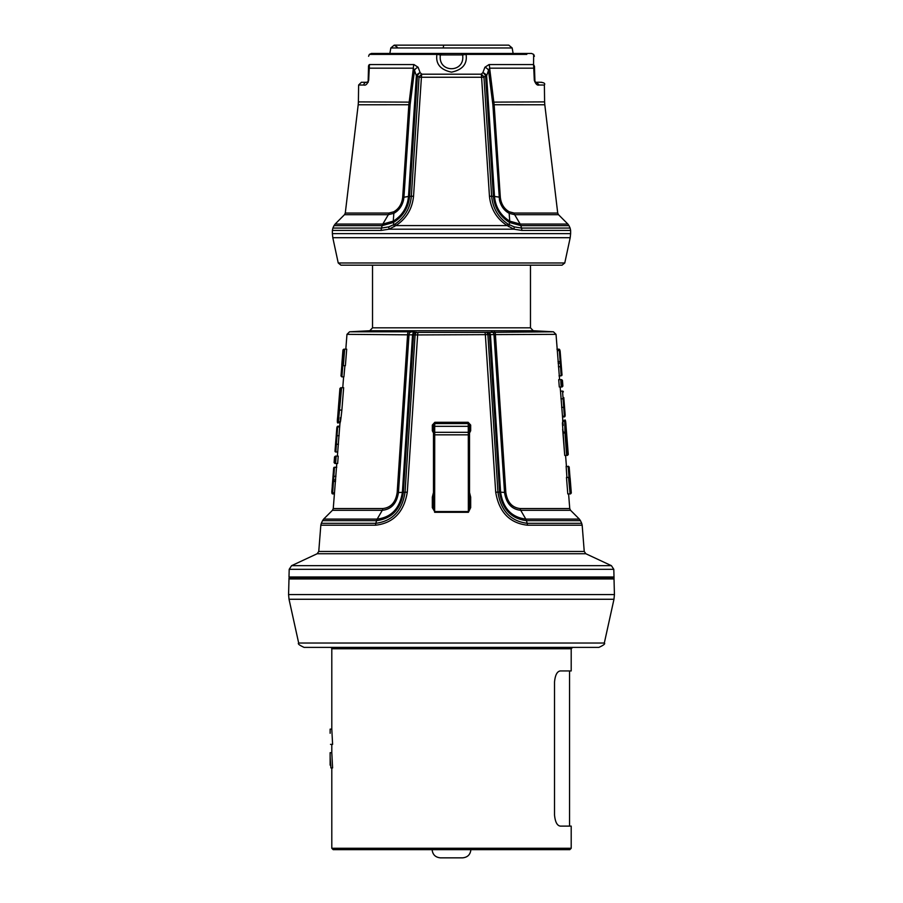 <?xml version="1.0" encoding="UTF-8"?>
<svg xmlns="http://www.w3.org/2000/svg" width="903" height="903" viewBox="0 0 903 903"><rect width="100%" height="100%" fill="white"/><g stroke="black" fill="none" stroke-linecap="round" stroke-linejoin="round"><path stroke-width="1.35" d="M338.23 262.976L340.939 265.166L562.061 265.166L564.77 262.976L338.23 262.976L332.801 237.703L570.199 237.703L570.628 233.629L332.372 233.629L332.372 230.423L381.179 230.423L389.058 229.193L395.875 225.581C406.361 218.695 412.242 208.92 413.54 196.267L421.419 77.252L481.581 77.252L489.46 196.267C490.758 208.92 496.639 218.695 507.125 225.581A5.542 1.93 -57.2 0 0 507.746 223.955C498.117 217.239 492.756 208.006 491.661 196.278A5.542 0.576 176.3 0 0 489.46 196.267M367.769 265.166L369.632 265.166M556.711 265.166L555.322 265.166L556.711 265.166M542.805 265.166L544.723 265.166M353.22 265.166L354.608 265.166M346.289 265.166L347.678 265.166L346.289 265.166M548.392 265.166L549.78 265.166M358.277 265.166L360.195 265.166M533.368 265.166L535.231 265.166M501.018 265.166L500.454 265.166M496.402 265.166L498.242 265.166M404.758 265.166L406.598 265.166M530.467 265.166L530.467 327.823L372.533 327.823L369.756 330.735L533.244 330.735L553.426 331.796L484.606 332.383A2.765 0.813 90 0 1 485.374 334.934L495.702 492.169C499.043 512.136 509.631 523.153 527.465 525.207L582.175 525.207L584.241 551.451L318.759 551.451L320.825 525.207L375.535 525.207C393.369 523.153 403.957 512.136 407.298 492.169L417.626 334.934L556.034 334.347L553.426 331.796M440.416 857.85L462.584 857.85L440.416 857.85C435.37 857.353 432.593 854.588 432.108 849.542M469.515 433.022L470.677 430.754L469.515 430.652M470.677 430.754L470.677 425.065L469.515 424.952L469.515 434.208L469.515 432.3L468.307 432.3L468.352 511.561L434.648 511.561L433.485 507.509L433.485 500.239M470.677 425.065L468.149 422.299L468.228 423.575A1.388 1.388 0 0 1 469.515 424.952M468.149 422.299L434.851 422.299L434.772 423.575L442.572 423.123M460.428 423.123L468.228 423.575L434.772 423.575A1.388 1.388 0 0 0 433.485 424.952L434.772 423.575L434.693 426.329L469.515 426.329M434.851 422.299L432.323 425.065L433.485 424.952L433.485 507.509L433.485 462.065M432.323 425.065L432.323 430.754L433.485 430.652M432.323 430.754L433.485 433.022M433.485 492.485L432.311 497.192L433.485 497.09M432.311 497.192L432.311 507.61L433.485 507.509M432.311 507.61L434.648 511.561L434.715 434.828A1.388 0.621 180 0 1 433.485 434.208M434.603 512.294L468.397 512.294L469.515 507.509L469.515 434.208A1.388 0.621 -0 0 1 468.285 434.828L434.715 434.828L434.693 426.329L433.485 426.329M468.397 512.294L470.689 507.61L469.515 507.509L469.515 462.065M470.689 507.61L470.689 497.192L469.515 497.09M469.515 500.239L469.515 507.509M470.689 497.192L469.515 492.485M433.485 436.657L433.485 432.3L468.307 432.3L468.228 423.575M484.606 332.383L418.394 332.383A2.765 0.813 90 0 0 417.626 334.934L415.098 334.878L405.063 492.124C402.23 510.714 392.489 521.11 375.829 523.3L321.321 523.3L320.825 525.207M485.87 332.36A2.765 2.088 87.6 0 1 487.902 334.878L497.937 492.124L495.702 492.169M411.542 331.886L408.72 331.796A2.765 1.163 -90 0 0 407.614 334.347A2.765 1.163 -90 0 1 408.72 331.796L349.574 331.796L346.966 334.347L415.098 334.878A2.765 2.088 92.4 0 1 417.13 332.36L411.542 331.886A2.765 2.585 96 0 0 409.025 334.426L398.46 492.519L397.173 492.507C395.661 502.35 390.852 507.7 382.759 508.558L333.252 508.558L336.492 467.37L333.986 467.37M487.428 332.304A2.765 2.088 87.7 0 1 489.46 334.821L499.607 492.135L497.937 492.124C500.77 510.714 510.511 521.11 527.171 523.3A5.542 3.217 90 0 1 527.465 525.207A5.542 3.217 -90 0 0 527.171 523.3L581.679 523.3L582.175 525.207M487.925 332.27A2.765 2.585 83.6 0 1 490.453 334.81L500.601 492.169L499.607 492.135C502.181 509.157 511.132 518.672 526.46 520.659L580.448 520.659L581.679 523.3M491.458 331.886A2.765 2.585 84 0 1 493.975 334.426L504.54 492.519C506.244 503.389 511.629 509.315 520.704 510.297L525.817 519.09A5.542 3.217 90 0 1 526.46 520.659L527.171 523.3M494.28 331.796A2.765 1.163 90 0 1 495.386 334.347L505.827 492.507C507.351 502.339 512.159 507.689 520.241 508.558C512.148 507.678 507.351 502.328 505.827 492.507L500.601 492.169C503.084 508.31 511.493 517.284 525.817 519.09L579.342 519.09L580.448 520.659M415.075 332.27A2.765 2.585 96.4 0 0 412.547 334.81L402.399 492.169C399.894 508.299 391.484 517.284 377.183 519.09L323.658 519.09L322.552 520.659L376.54 520.659C391.846 518.672 400.797 509.168 403.393 492.135L413.54 334.821A2.765 2.088 92.3 0 1 415.572 332.304M559.296 386.981L558.709 379.621L561.61 379.621L560.74 379.621L561.192 386.981L562.061 386.981L559.296 386.981M569.669 493.918L567.784 493.918L566.474 477.416L568.529 477.416L570.109 493.918L568.574 493.918M566.915 477.416L566.136 466.241L569.172 466.998L570.346 481.841L569.579 482.733M560.503 391.101L562.513 391.101L564.364 416.193L562.479 416.193L560.176 386.981M559.307 350.262L561.181 375.738L559.296 375.738L557.286 350.262L560.131 351.064L561.531 368.875A0.835 0.835 -90 0 1 561.542 368.909L560.605 357.035L559.815 357.611M562.659 429.354L564.725 455.405L562.422 423.191L562.75 421.396L563.212 425.471M562.693 421.362L564.702 421.374L565.007 433.011L562.941 433.011M407.614 334.347L397.173 492.507M341.876 410.097L338.986 410.018C337.925 420.967 337.496 423.214 337.699 416.746L337.699 416.746C337.225 420.979 337.451 422.638 338.377 421.724L341.616 387.703L340.747 387.703L343.648 387.703L341.876 410.097C340.499 422.706 340.013 425.223 340.408 417.637M340.273 421.746L338.399 421.735M339.675 426.927L337.372 456.128M338.219 456.128L337.643 463.487L335.577 463.465L336.164 456.128L338.219 456.128M344.912 365.692L343.908 376.867L341.898 376.867L340.995 375.987L342.158 361.144L342.959 360.376L342.158 361.144L341.142 375.975M346.696 349.19L345.386 365.692L343.332 365.67L342.271 364.789L343.445 349.958L344.19 349.19L346.696 349.19M323.658 519.09L332.451 510.297L382.296 510.297C391.383 509.326 396.767 503.4 398.46 492.519L407.298 492.169M561.192 386.981L562.117 386.089L561.666 380.389L560.774 379.621M570.527 493.794L569.409 478.184L568.529 477.416M568.371 466.241L569.172 466.998L568.156 466.241L569.025 477.427M564.285 416.193L564.206 416.915L562.535 416.915L564.059 416.915M559.149 349.19L556.925 349.19L559.363 349.292L560.018 350.691L559.77 349.958A0.835 0.824 -90 0 0 558.946 349.19L557.207 349.19L558.946 349.19L559.217 350.262M560.91 375.738L559.307 375.885M564.623 420.369L564.86 421.385M566.779 455.383L567.535 454.502L565.831 432.955L565.007 433.011L566.621 455.405L567.445 455.405L564.725 455.405M338.32 422.739L338.219 421.712M337.756 426.916L337.936 426.193L339.731 426.193L338.083 426.193M337.699 452.008L335.826 452.008L337.666 426.916L339.675 426.916L337.146 426.916M335.747 463.487L334.923 463.487L335.747 463.487M336.198 456.128L335.363 456.128L336.198 456.128M342.169 361.11L340.995 376.009L342.023 376.867M341.797 376.867L343.614 376.867L342.756 387.703M343.016 365.692L342.271 364.789L343.501 365.692M343.332 365.67L344.675 349.19M343.851 349.269L342.959 349.958L341.786 364.789L342.609 365.692M343.851 349.19L345.815 349.19L346.966 334.347M335.532 481.468L332.722 481.401L331.785 491.909L332.541 492.846L332.688 492.191L334.482 467.37L336.492 467.37L336.796 463.487M332.609 492.846L334.482 492.846M334.403 493.918L332.767 493.918L332.665 492.846M334.866 467.37L333.986 468.014M334.878 467.223L336.503 467.223M570.538 493.918L571.306 493.015L570.132 478.184L569.285 477.416L570.143 478.184L571.306 493.015L570.482 493.918M570.109 493.918L570.865 493.015L569.409 478.184M569.827 493.907L570.594 493.015M569.443 482.721L570.211 481.841L569.037 466.998M565.12 415.685L564.206 416.915A0.835 0.835 90 0 0 565.03 416.023L565.12 415.696M563.935 409.059L564.747 409.702L563.935 409.059L564.747 409.702L563.788 397.557L565.188 415.267L563.799 397.67M564.42 416.193L565.188 415.267L564.747 409.702M559.025 375.885L560.91 375.885L561.677 374.971M559.6 379.621L559.296 375.738L561.181 375.738A0.835 0.835 -90 0 0 562.005 374.835L560.966 363.153L558.144 363.22M561.971 374.643L561.587 375.625M558.02 361.64L560.842 361.572L560.131 351.064L560.594 357.012M565.831 432.955C565.165 422.006 565.233 419.76 566.046 426.239L565.605 425.561M341.582 387.703L340.691 388.471L338.986 410.018M340.691 388.471L339.923 388.471L337.699 416.802M336.954 427.311L337.936 426.193A0.835 0.835 -90 0 0 337.112 426.961L336.966 427.311M335.453 445.314L336.142 436.815L335.002 451.116L335.656 444.208L338.467 444.276M337.169 434.038L336.401 433.271L337.169 434.038L336.401 433.271L336.83 427.706L335.656 444.208M336.142 436.815L336.401 433.271L336.142 436.815M337.666 426.916L336.83 427.706L336.401 433.271M336.164 456.128L335.273 456.895L334.821 462.584L335.577 463.465M343.196 360.376L342.316 361.144M344.63 349.19L343.75 349.958L344.19 349.19M342.553 365.681L341.797 364.789L342.948 349.958L343.783 349.19M334.482 467.37A0.835 0.835 90 0 0 333.647 468.138L332.846 479.82L335.656 479.888M333.659 468.33L333.184 474.064A0.835 0.835 79 0 1 333.184 474.064L332.394 484.392L332.755 479.82L333.579 479.888M333.06 485.487L332.248 485.961L332.744 479.944L332.248 485.949M331.83 492.282L331.943 493.015A0.835 0.824 90 0 0 332.767 493.918L331.83 492.282M566.497 432.165L567.468 448.057L566.7 447.29L567.75 448.057L566.215 432.187M338.467 410.831L339.336 410.413L338.512 410.357L339.72 394.927M440.28 577.559L438.384 577.897L440.28 577.559M567.468 448.001L566.249 432.627L565.425 432.695L566.249 432.627L565.425 432.695L566.249 432.627L566.091 429.139L565.312 429.749M566.903 447.29L567.75 448.057M340.194 395.819L339.438 394.916L340.194 395.819M339.426 394.972L340.487 395.819M563.528 432.695L563.461 431.758M563.765 433.011L563.709 432.232M460.869 53.458L441.793 53.469A1.106 1.106 0 0 1 441.883 53.469A1.106 1.106 0 0 0 441.804 53.458A1.106 1.095 85.7 0 1 441.86 53.469A1.106 1.106 180 0 0 441.748 53.469L442.131 53.458M461.117 53.469A1.106 1.106 180 0 1 461.196 53.458A1.106 1.095 94.3 0 1 461.275 53.48L462.618 54.925C465.417 73.301 437.583 73.301 440.382 54.925L462.618 54.925L466.061 54.383L465.688 53.458L461.196 53.458A1.106 1.106 0 0 0 461.117 53.469M366.449 82.286L361.392 82.286L358.626 85.017L363.83 85.017A2.765 2.619 -90 0 1 366.449 82.286L367.555 81.936M363.83 85.017C365.704 85.661 367.329 84.103 368.684 80.344L367.927 81.586M534.881 81.338L535.739 82.105M528.74 53.458L513.13 53.458L512.159 47.961L508.807 45.15L443.678 45.15L443.215 47.961L512.159 47.961M443.215 47.961L390.841 47.961L389.87 53.458L374.26 53.458M368.39 80.356L368.492 68.176L368.153 81.27M534.937 81.417L534.508 68.176L534.316 80.344C535.671 84.103 537.285 85.661 539.17 85.017L544.374 85.017C546.608 81.733 537.24 82.252 537.161 82.286L537.635 82.286M537.657 82.365L536.551 82.286L537.657 82.365L536.551 82.286L539.17 85.017M437.312 53.458L436.939 54.383L369.361 54.383L371.426 53.458L441.748 53.469M441.793 53.469A1.106 1.095 85.7 0 0 441.725 53.48L440.382 54.925L436.939 54.383C435.506 63.865 440.359 69.779 451.5 72.15C462.641 69.791 467.494 63.865 466.061 54.383L526.799 54.383M368.684 80.344L369.429 64.553A2.765 2.483 -179.5 0 0 368.514 66.37L368.492 68.176L368.514 66.37C368.627 53.142 368.627 53.142 368.514 66.37M465.688 53.458L531.585 53.458L533.65 54.383L533.571 64.553L489.065 64.553A5.542 2.28 -90 0 1 489.64 68.165L488.5 70.389A5.542 3.973 -160.4 0 0 484.9 67.251L482.868 72.658A5.542 3.917 18.8 0 1 486.627 75.796L488.5 70.389L492.88 104.737L544.802 104.782L557.715 213.063L514.191 213.063L509.292 211.81C504.1 208.841 501.109 203.999 500.318 197.294L494.155 104.782L489.64 68.165L534.508 68.176L534.486 66.37C534.373 53.153 534.373 53.153 534.486 66.37L533.571 64.553L534.316 80.344M368.492 68.176L413.36 68.165L408.845 104.782L402.682 197.294C401.891 203.999 398.9 208.841 393.708 211.81L388.809 213.063L345.285 213.063L344.494 214.688L388.335 214.688L393.843 213.322C398.787 210.613 402.016 206.211 403.517 200.105L403.934 197.238L402.682 197.294M413.54 196.267A5.542 0.576 -176.3 0 0 411.339 196.278C410.244 208.006 404.883 217.239 395.254 223.955L388.821 226.879L381.484 228.075L332.891 228.075L334.02 225.637L382.15 225.637L393.392 222.499C403.043 216.494 408.438 207.792 409.567 196.357L417.434 75.694L419.037 77.252A5.542 0.576 3.7 0 1 421.419 77.252A5.542 1.648 90 0 1 421.825 74.204L420.132 72.658L418.1 67.251L413.935 64.553L369.429 64.553C369.271 51.324 369.271 51.324 369.429 64.553M388.821 226.879A5.542 2.811 72.7 0 0 389.058 229.193L513.942 229.193A5.542 2.811 -72.7 0 0 514.179 226.879L507.746 223.955M395.254 223.955A5.542 1.93 57.2 0 0 395.875 225.581L507.125 225.581L513.942 229.193L521.821 230.423L570.628 230.423L570.109 228.075L521.516 228.075L514.179 226.879M544.374 85.017L544.611 101.892L492.62 102.129M418.1 67.251A5.542 3.973 -19.6 0 0 414.5 70.389L416.373 75.796L408.506 196.448L403.934 197.238L410.12 104.737L414.5 70.389L413.36 68.165A5.542 2.28 -90 0 1 413.935 64.553M489.065 64.553L484.9 67.251M410.38 102.129L358.389 101.892L358.198 104.782L410.12 104.737M416.373 75.796A5.542 3.917 -18.8 0 1 420.132 72.658A5.542 3.691 133.5 0 0 417.434 75.694A5.542 0.576 3.7 0 0 416.373 75.796M492.88 104.737L499.472 200.105C500.984 206.211 504.213 210.613 509.157 213.322L514.665 214.688L558.505 214.688L567.874 224.068L520.196 224.068L514.665 214.688A2.765 1.637 -90 0 1 514.191 213.063M381.179 230.423A5.542 3.273 -90 0 1 381.484 228.075L382.15 225.637A5.542 3.273 90 0 1 382.804 224.068L393.268 221.145C402.332 215.535 407.411 207.306 408.506 196.448A5.542 0.564 3.7 0 1 409.567 196.357L411.339 196.278L419.037 77.252A5.542 3.657 -45.3 0 1 421.825 74.204L481.175 74.204A5.542 3.657 45.3 0 1 483.963 77.252L491.661 196.278L493.433 196.357L485.566 75.694A5.542 3.691 -133.5 0 0 482.868 72.658L481.175 74.204A5.542 1.648 -90 0 1 481.581 77.252A5.542 0.576 -3.7 0 1 483.963 77.252L485.566 75.694A5.542 0.576 -3.7 0 1 486.627 75.796L494.494 196.448L500.318 197.294M451.5 849.667L341.774 849.667M331.796 848.278L333.184 849.667L569.816 849.667L571.204 848.278L331.796 848.278L331.796 767.922M330.137 765.146L330.137 752.684L331.796 752.684L332.597 767.922L330.916 767.922C330.103 748.373 330.103 748.373 330.916 767.922L330.148 757.064L330.509 765.146M330.137 733.281L330.137 729.127L331.796 729.127L332.597 744.365L330.916 744.365C330.103 724.827 330.103 724.827 330.916 744.365L330.509 744.365C330.126 730.188 330.126 730.188 330.509 744.365M571.204 848.278L571.204 826.11L560.323 826.11C557.117 825.669 555.187 821.978 554.521 815.025L554.521 682.025C555.187 675.06 557.117 671.369 560.323 670.94L571.204 670.94L571.204 648.772L572.592 647.383M331.796 752.684L331.796 744.365M331.796 729.127L331.796 648.772L571.204 648.772M614.017 578.947L614.017 578.112L288.983 578.112L288.983 578.947L614.017 578.947L614.424 594.58L288.576 594.58L289.028 599.265L613.972 599.265L604.321 643.038L298.679 643.038C297.516 643.737 299.322 645.193 304.097 647.383L330.408 647.383A1.388 1.388 0 0 1 331.796 648.772M613.464 577.559L289.536 577.559L288.994 576.994L614.006 576.994L614.017 578.112M304.097 647.383L598.903 647.383C603.678 645.193 605.484 643.737 604.321 643.038M375.535 525.207A5.542 3.217 -90 0 1 375.829 523.3A5.542 3.217 90 0 0 375.535 525.207M318.759 551.451L317.167 553.742L585.833 553.742L584.241 551.451M382.759 508.558A2.765 1.614 90 0 1 382.296 510.297L377.183 519.09A5.542 3.217 -90 0 0 376.54 520.659L375.829 523.3M585.833 553.742L611.399 565.662L291.601 565.662L317.167 553.742M291.601 565.662L289.197 569.319L613.803 569.319L611.399 565.662M568.597 493.918L569.748 508.558L520.241 508.558A2.765 1.614 90 0 0 520.704 510.297L570.549 510.297L579.342 519.09M564.443 407.309L561.621 407.377M563.765 398.765L560.955 398.833M561.248 366.708L558.426 366.776M336.322 435.664L339.144 435.731M341.898 376.867L342.79 365.659M333.128 476.276L335.939 476.332M561.666 380.389L562.445 380.389L562.885 386.089L562.117 386.089M569.172 466.975L570.211 481.841M563.348 391.913L562.513 391.101A0.835 0.835 -90 0 1 563.337 391.857M561.542 368.909A0.835 0.835 -90 0 0 561.531 368.887L562.005 374.835M560.966 363.153L560.842 361.572M564.714 421.374C565.289 419.963 565.741 421.588 566.046 426.227L568.28 454.502L567.535 454.502M337.936 426.193A0.835 0.835 -90 0 0 337.112 426.961M334.99 451.06L335.826 452.008A0.835 0.835 90 0 1 335.002 451.116M335.363 456.128L334.539 456.895L335.273 456.895M334.821 462.584L334.087 462.584L334.923 463.487M343.75 349.958L342.564 364.789M332.846 479.82L332.722 481.401M339.426 394.916L338.185 410.809M339.675 395.559L338.501 410.357L339.336 410.413L338.512 410.357L338.106 413.845L338.851 413.36M388.809 213.063A2.765 1.637 90 0 1 388.335 214.688L382.804 224.068L335.126 224.068L334.02 225.637M508.637 226.608A5.542 2.224 117.8 0 0 509.145 224.768L509.608 222.499L520.85 225.637L521.516 228.075A5.542 3.273 90 0 1 521.821 230.423M509.292 211.81A2.765 1.275 -63.9 0 0 509.157 213.322L509.732 221.145C500.668 215.535 495.589 207.306 494.494 196.448A5.542 0.564 -3.7 0 0 493.433 196.357C494.562 207.792 499.957 216.494 509.608 222.499A5.542 2.122 -60.7 0 0 509.732 221.145L520.196 224.068A5.542 3.273 -90 0 1 520.85 225.637L568.98 225.637L570.109 228.075M393.708 211.81A2.765 1.275 63.9 0 1 393.843 213.322L393.268 221.145A5.542 2.122 60.7 0 0 393.392 222.499L393.855 224.768A5.542 2.224 -117.8 0 0 394.363 226.608M372.533 265.166L372.533 327.823M470.892 849.542C470.407 854.588 467.63 857.353 462.584 857.85M369.756 330.735L349.574 331.796M322.552 520.659L321.321 523.3M530.467 327.823L533.244 330.735M556.034 334.347L557.286 350.262M562.479 416.193L562.885 421.374M565.571 455.405L566.418 466.241M340.081 421.735L339.675 426.916M289.197 569.319L288.994 576.994M613.803 569.319L614.006 576.994M570.549 510.297L569.748 508.558M566.046 426.227C565.775 420.945 565.301 418.992 564.635 420.369L562.614 420.369M338.027 417.479L337.699 416.746C337.067 421.769 337.27 423.767 338.309 422.739L340.194 422.739M336.763 467.223L334.584 467.223M332.451 510.297L333.252 508.558M562.885 386.089L562.061 386.981M562.445 380.389L561.61 379.621M569.691 478.116L570.877 493.094M564.33 404.668L564.488 406.711M568.28 454.502L567.445 455.405M339.923 388.471L340.747 387.703M336.051 437.91L336.176 436.352M343.445 349.879L342.26 364.868M332.755 479.82L333.184 474.109M334.539 456.895L334.087 462.584M397.32 47.238L394.193 45.15L443.678 45.15M390.841 47.961L394.193 45.15M539.362 82.286L541.631 82.286M368.232 82.286L361.302 82.286M534.903 81.36L534.61 80.356M460.925 53.458L442.075 53.458M358.626 85.017L358.389 101.892M332.372 230.423L332.891 228.075M568.98 225.637L567.874 224.068M369.361 54.383L368.593 56.268M533.696 54.44L534.407 56.268M332.801 237.703L332.372 233.629M344.494 214.688L335.126 224.068M570.628 233.629L570.628 230.423M544.611 101.892L544.802 104.782M557.715 213.063L558.505 214.688M564.77 262.976L570.199 237.703M358.198 104.782L345.285 213.063M569.545 826.11L569.545 670.94M288.983 578.947L288.576 594.58M614.424 594.58L613.972 599.265M298.679 643.038L289.028 599.265"/></g></svg>
